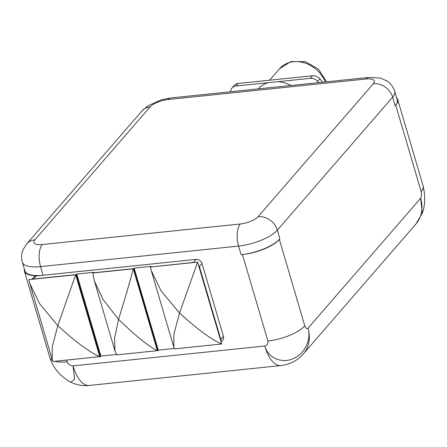 <?xml version="1.0" encoding="UTF-8"?>
<svg xmlns="http://www.w3.org/2000/svg" width="447" height="447" viewBox="0 0 447 447"><rect width="100%" height="100%" fill="white"/><g stroke="black" fill="none" stroke-linecap="round" stroke-linejoin="round"><path stroke-width="0.67" d="M235.955 86.042A8.08 6.683 -139.1 0 0 231.987 88.025L234.222 85.45A8.08 6.683 40.9 0 1 238.184 83.466L235.955 86.042L310.235 78.342L312.464 75.766A8.08 6.683 40.9 0 1 319.901 78.901A55.545 45.94 40.9 0 1 322.633 82.209M318.661 82.622A55.545 45.94 -139.1 0 0 317.672 81.477A8.08 6.683 -139.1 0 0 310.235 78.342M231.987 88.025A8.08 6.683 -139.1 0 0 230.747 90.49A55.545 45.94 -139.1 0 0 230.473 91.764M220.93 341.34A5.168 4.274 -139.1 0 0 220.784 339.307L199.39 266.613A5.168 4.274 -139.1 0 0 198.362 264.669M194.562 262.456A5.168 4.274 -139.1 0 0 193.411 262.434L150.751 266.999M174.844 348.856L217.549 344.436A5.168 4.274 -139.1 0 0 217.773 344.408M43.102 275.251L40.56 266.608A30.804 10.611 -16.4 0 1 22.35 262.221L24.892 270.865A30.804 10.611 -16.4 0 0 43.102 275.251L196.049 259.394A5.168 4.274 -139.1 0 1 202.022 263.574L223.416 336.267A5.168 4.274 40.9 0 1 222.718 340.128L221.114 341.977M52.489 360.416A29.29 10.091 -16.4 0 1 49.868 357.628L49.868 357.628C53.4 368.255 60.367 376.458 70.777 382.235L74.627 379.095L73.023 365.881C70.308 365.696 68.357 364.333 67.184 361.796L66.676 360.081M70.777 382.241C76.733 385.029 82.874 386.102 89.204 385.448L280.917 365.573A34.341 15.248 -95.9 0 1 264.736 346.006C267.189 345.285 268.239 343.609 267.898 340.988A29.29 10.091 -16.4 0 0 304.781 325.841L279.353 239.436L279.906 238.793L277.363 230.149A16.662 13.784 -139.1 0 0 258.098 216.683L373.362 83.701A14.142 4.872 -16.4 0 0 365.964 79.002L167.955 99.536A14.142 4.872 -16.4 0 0 150.147 106.844A16.662 13.784 -139.1 0 0 141.973 110.94L26.708 243.917A16.662 13.784 40.9 0 1 34.883 239.827A14.142 4.872 -16.4 0 0 42.281 244.526L240.29 223.997A14.142 4.872 -16.4 0 0 258.098 216.683M279.906 238.793A30.804 10.611 -16.4 0 1 241.117 254.723L242.464 254.583A29.29 10.091 -16.4 0 0 279.353 239.436M24.412 269.223A29.29 10.091 -16.4 0 0 24.44 271.217A29.29 10.091 -16.4 0 0 41.755 275.391L36.235 275.961L33.598 279.001A5.168 4.274 -139.1 0 0 32.525 279.258M116.555 354.449L100.871 356.075L76.739 274.067L76.297 274.575L33.598 279.001M76.739 274.067L93.747 272.307L93.35 272.949M174.263 348.464L158.277 350.118L134.145 268.116L133.703 268.625L93.306 272.81M134.145 268.116L151.153 266.356L150.712 266.859M158.277 350.118L157.841 350.627L133.703 268.625M117.438 354.812L157.841 350.627M100.871 356.075L100.435 356.577L76.297 274.575M57.507 361.025A5.168 4.274 -139.1 0 0 57.736 361.008L100.435 356.577M31.888 279.319L33.698 277.229A5.168 4.274 40.9 0 1 36.235 275.961M54.836 361.299A29.29 10.091 -16.4 0 0 67.184 361.796M89.204 385.448A34.341 15.248 -95.9 0 1 73.023 365.881L264.736 346.006C267.965 357.717 281.509 363.774 292.824 358.79C304.301 354.421 311.693 339.754 307.977 328.243L420.638 198.267L422.326 213.124C425.186 205.452 425.46 196.412 423.158 186.013L423.158 186.013A29.29 10.091 -16.4 0 1 421.158 191.579C421.756 194.372 421.582 196.602 420.638 198.267A34.341 28.401 -139.1 0 1 415.984 223.93L303.323 353.912A34.341 28.401 -139.1 0 0 307.977 328.243C306.782 329.048 305.72 328.243 304.781 325.841M241.117 254.723L238.575 246.079A30.804 10.611 -16.4 0 0 277.363 230.149L392.628 97.172A30.804 10.611 -16.4 0 0 394.729 91.322L397.271 99.96A30.804 10.611 -16.4 0 1 395.17 105.81L395.729 105.168A29.29 10.091 -16.4 0 0 397.724 99.603A29.29 10.091 -16.4 0 0 396.668 97.91M238.184 83.466L312.464 75.766M422.326 213.124L415.984 223.93M52.953 361.494L99.754 356.645L75.66 274.782L28.859 279.638L29.843 283.549L39.515 303.563L57.797 325.645L52.238 346.783L52.243 359.673L52.953 361.494M99.754 356.645C89.501 352.197 75.515 341.866 57.797 325.645L75.66 274.782M150.365 267.038L151.287 270.653L161.043 290.79L179.532 313.029L173.849 334.295L173.822 347.218L174.459 348.9L221.712 344C211.342 339.541 197.283 329.216 179.532 313.029L197.619 262.138L150.365 267.038M221.712 344L197.619 262.138M92.764 273.011L94.395 281.018L102.939 299.322L118.55 319.348L114.499 338.602L114.991 351.001L116.851 354.873L157.355 350.671C148.762 346.492 135.827 336.049 118.55 319.348C124.92 298.982 129.82 282.135 133.262 268.809L92.764 273.011M157.355 350.671L133.262 268.809M150.147 106.844L34.883 239.827M167.955 99.536A16.662 7.403 -95.9 0 1 170.648 97.966L161.065 99.893L147.862 105.855L141.973 110.94M365.964 79.002A16.662 7.403 -95.9 0 1 368.663 77.437L380.442 78.096L387.147 81.069C390.901 83.645 393.427 87.059 394.729 91.322M395.17 105.81L392.628 97.172A16.662 13.784 -139.1 0 0 373.362 83.701M278.084 81.672A31.307 25.892 40.9 0 1 291.064 85.483M258.07 88.903A31.307 25.892 40.9 0 1 268.099 82.706M220.784 339.307L223.416 336.267M267.898 340.988L242.464 254.583M42.281 244.526A16.662 7.403 84.1 0 0 40.56 266.608L238.575 246.079A16.662 7.403 84.1 0 1 240.29 223.997M202.022 263.574L199.39 266.613M196.049 259.394L193.411 262.434M421.158 191.579L395.729 105.168M317.672 81.477L319.901 78.901M326.584 81.801L318.465 69.145L305.318 61.669L290.997 61.552L279.593 68.676A28.278 23.389 40.9 0 1 303.96 62.748A28.278 23.389 40.9 0 1 325.243 81.935M368.663 77.437L170.648 97.966M49.868 357.628L24.44 271.217M303.323 353.912C297.652 360.478 290.187 364.361 280.917 365.573M269.597 80.209L279.593 68.676M397.724 99.603L423.158 186.013M22.35 262.221C21.132 257.93 21.406 253.678 23.183 249.476L26.708 243.917M29.843 283.549L52.243 359.673M151.287 270.653L173.822 347.218M94.395 281.018L114.991 351.001"/></g></svg>
